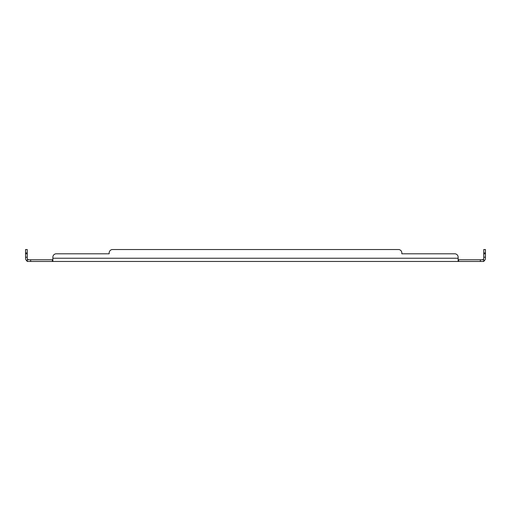 <?xml version="1.0" encoding="UTF-8"?>
<svg xmlns="http://www.w3.org/2000/svg" width="511" height="511" viewBox="0 0 511 511"><rect width="100%" height="100%" fill="white"/><g stroke="black" fill="none" stroke-linecap="round" stroke-linejoin="round"><path stroke-width="0.77" d="M485.45 253.795L483.745 253.795L483.745 249.528L485.45 249.528L485.45 258.24A3.238 3.238 0 0 1 484.268 260.738L483.745 261.472L27.255 261.472L27.255 259.767L27.811 259.416A1.527 1.527 0 0 1 27.255 258.24L27.255 253.795L25.55 253.795L25.55 249.528L27.255 249.528L27.255 253.795M483.745 261.472L483.745 259.767L458.629 259.767L458.629 261.472L458.143 260.738L458.143 257.205A3.411 3.411 0 0 0 454.733 253.795L401.831 253.795L401.831 252.939A3.411 3.411 0 0 0 398.42 249.528L112.58 249.528A3.411 3.411 0 0 0 109.169 252.939L109.169 253.795L56.267 253.795A3.411 3.411 0 0 0 52.857 257.205L52.857 260.738L52.371 261.472L52.371 259.767L27.255 259.767M27.255 260.099L26.732 260.738A3.238 3.238 0 0 1 25.55 258.24L25.55 253.795M26.732 260.738L27.255 261.472M52.857 261.472L52.857 260.738M458.143 261.472L458.143 260.738M483.745 260.099L484.268 260.738M483.745 259.767L483.189 259.416A1.527 1.527 0 0 0 483.745 258.24L483.745 253.795M458.143 258.24L52.857 258.24L52.857 257.205M52.371 259.767L52.857 259.416M458.629 259.767L458.143 259.416M482.212 259.767L483.189 259.416L482.212 259.767M28.788 259.767L27.811 259.416L28.788 259.767M454.733 253.795L401.831 253.795L401.831 252.939M112.58 249.528L398.42 249.528M56.267 253.795L109.169 253.795L109.169 252.939M480.334 259.767L480.334 261.472M30.666 261.472L30.666 259.767M485.45 257.205L483.745 257.205M25.55 257.205L27.255 257.205M483.745 252.939L485.45 252.939M25.55 252.939L27.255 252.939"/></g></svg>
